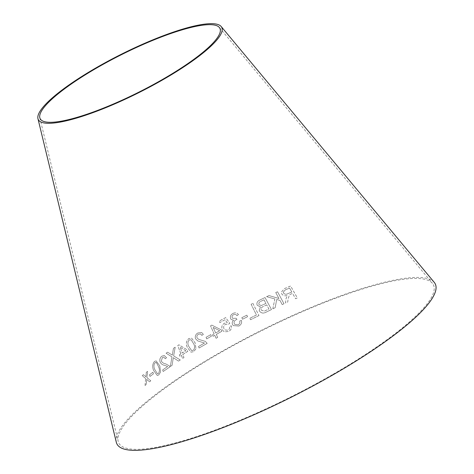 <?xml version="1.0" encoding="UTF-8"?>
<svg xmlns="http://www.w3.org/2000/svg" width="474" height="474" viewBox="0 0 474 474"><rect width="100%" height="100%" fill="white"/><g stroke="black" fill="none" stroke-linecap="round" stroke-linejoin="round"><path stroke-width="0.36" stroke-dasharray="2.37 1.78" d="M332.381 374.673A176.085 36.154 153.3 0 1 118.168 441.383A176.085 36.154 153.3 0 1 259.829 331.593A176.085 36.154 153.3 0 1 432.436 283.322A176.085 36.154 153.3 0 1 332.381 374.673M116.32 442.289A178.153 36.581 153.3 0 1 259.639 331.213A178.153 36.581 153.3 0 1 434.267 282.38M145.038 385.439L145.666 378.513L142.176 375.681L143.379 374.685L145.909 376.812L146.247 372.38L147.58 371.338L146.91 377.624L150.773 380.829L149.476 381.837L146.662 379.336L146.27 384.414L145.038 385.439L145.666 378.513M150.003 376.433L149.488 374.792L152.883 372.238L153.398 373.873L150.033 376.433L149.488 374.792M159.821 365.987L160.538 372.049L158.772 374.958L157.226 375.485L153.576 370.378C152.124 366.858 152.438 363.86 154.53 361.389L156.136 360.874L159.851 365.987L160.538 372.049M172.062 365.318L170.338 366.491L171.944 356.869L166.06 353.201L167.577 352.17L172.311 355.144L173.448 348.319L175.196 347.211L173.614 355.891L180.262 359.979L178.497 361.099L173.288 357.669L172.086 365.324L170.338 366.491M166.534 357.704L165.284 358.741L163.726 357.07L162.416 357.461L161.267 361.034C162.345 362.699 163.803 363.635 165.633 363.831L169.354 365.91L169.87 366.923L163.163 371.492L162.653 369.945L167.6 366.55L164.786 365.359C162.712 365.116 161.124 363.979 160.022 361.946C159.448 359.416 160.088 357.479 161.942 356.146L164.211 355.464L166.558 357.71L165.284 358.741M180.872 353.894L177.774 345.516L178.899 344.794L187.224 349.889L187.763 351.341L182.798 354.457L183.942 357.55L182.555 358.445L181.412 355.346L179.901 356.329L179.362 354.872L180.896 353.894L177.774 345.516L178.917 344.799L187.242 349.895L187.763 351.341M195.963 348.698L193.783 351.667L190.998 352.146L187.437 347.525C185.689 344.16 186.116 341.185 188.699 338.608L191.644 338.193L195.122 342.785L195.946 348.686L193.765 351.661L190.981 352.141L187.414 347.519C185.672 344.154 186.092 341.179 188.682 338.602L191.626 338.187L195.104 342.779L195.946 348.686M203.346 334.36L201.841 335.402L200.68 333.998L198.428 334.217C197.071 335.071 196.592 336.256 196.988 337.766L198.659 339.372L205.206 341.339L207.185 343.336L199.074 348.005L198.482 346.494L204.484 343.016L197.788 340.948L195.472 338.709C194.826 336.232 195.632 334.306 197.889 332.938L201.693 332.523L203.358 334.366L201.841 335.402M210.776 334.644L211.416 336.208L206.694 338.886L206.042 337.316L210.764 334.632L211.404 336.196L206.682 338.88L206.042 337.316L210.764 334.632M214.135 333.903L210.533 325.845L211.795 325.111L221.222 329.863L221.844 331.267L216.31 334.401L217.643 337.381L216.091 338.282L214.758 335.308L213.063 336.303L212.435 334.899L214.147 333.915L210.533 325.845L211.795 325.111M227.236 322.699L225.043 319.725L219.859 322.533L219.207 321.076L225.677 317.586L229.795 323.309L228.367 324.293L225.452 324.352C223.728 325.454 223.224 326.894 223.947 328.672L224.836 329.928L228.047 330.224C229.452 329.306 229.937 328.073 229.505 326.533L231.253 325.78C231.857 328.227 230.974 330.123 228.604 331.48L224.528 331.818L223.384 331.095L222.211 329.46C221.257 326.918 221.998 324.838 224.427 323.232L227.247 322.705L225.043 319.725M232.953 313.444C235.205 312.396 237.036 312.769 238.446 314.564L236.941 315.678C236.123 314.416 234.974 314.09 233.498 314.706C232.213 315.459 231.798 316.484 232.248 317.77L232.621 318.332L236.165 318.25L236.976 319.482L235.75 319.914C234.203 320.862 233.718 322.113 234.298 323.677L234.772 324.382L238.232 324.809C239.66 323.872 240.146 322.616 239.684 321.04L241.408 320.4C242.042 322.806 241.183 324.69 238.831 326.053L233.273 325.591L232.574 324.566C231.839 322.966 232.183 321.514 233.593 320.217L231.105 319.411L230.607 318.694C229.943 316.472 230.725 314.718 232.953 313.444L232.959 313.456C235.217 312.413 237.047 312.787 238.458 314.576L238.446 314.564M242.534 319.192L241.817 317.675L246.865 315.163L247.582 316.679L242.546 319.209L241.817 317.675M252.897 303.372L258.946 315.566L250.539 319.707L249.822 318.267L256.44 314.991L251.107 304.237L252.897 303.372L258.946 315.566M259.965 299.965L265.025 297.542L271.483 309.563L266.347 312.028C263.491 313.646 261.198 313.314 259.462 311.033L259.231 310.482L260.422 306.856L257.181 305.262C256.416 302.862 257.352 301.103 259.965 299.965L265.025 297.542L271.483 309.563M272.799 308.817L274.884 298.952L266.589 296.683L269.013 295.557L278.943 298.507L275.738 292.547L277.533 291.765L283.997 303.781L282.202 304.563L279.962 300.398L276.715 299.461L275.157 307.721L272.805 308.835L274.884 298.952M285.508 303.034L286.018 298.744L287.333 295.456C284.927 296.244 283.055 295.717 281.716 293.874L281.248 292.162L284.667 288.53L290.621 286.035L297.346 297.95L295.569 298.685L292.582 293.394L290.521 294.259L289.561 294.733L288.127 298.78L287.748 302.021L285.508 303.016L286.018 298.733L287.333 295.444C284.927 296.232 283.055 295.699 281.716 293.856L281.248 292.144L284.667 288.512L290.621 286.018L297.352 297.933L295.575 298.667L292.582 293.376L290.521 294.241L289.567 294.715L288.127 298.762L287.748 302.039L285.508 303.016M289.59 288.085L285.336 289.881L283.28 292.097L283.547 293.062C284.738 294.413 286.219 294.609 287.991 293.637L291.812 292.025L289.59 288.085L285.336 289.863L283.286 292.079L283.547 293.045C284.738 294.401 286.219 294.591 287.991 293.625L291.812 292.008L289.59 288.068M274.884 298.97L266.595 296.694L269.019 295.575L278.949 298.519L275.744 292.559L277.533 291.783L283.997 303.798L282.202 304.581L279.962 300.415L276.715 299.479L275.163 307.739L272.805 308.835M271.483 309.575L266.352 312.04C263.497 313.664 261.204 313.332 259.468 311.045L259.237 310.5L260.422 306.874L257.175 305.244C256.422 302.88 257.352 301.12 259.971 299.983M264 299.823L261.31 301.12C259.308 301.772 258.549 302.922 259.029 304.575L261.281 305.546L265.955 303.455L264 299.805L261.304 301.103C259.308 301.754 258.543 302.904 259.023 304.557L261.275 305.534L265.95 303.437L264 299.805M258.851 304.142L259.029 304.575L258.851 304.142M266.72 304.871L263.609 306.37C261.553 307.128 260.783 308.378 261.304 310.126L264.35 311.157L268.936 309.007L266.72 304.871L263.603 306.358C261.547 307.111 260.777 308.361 261.298 310.109L264.344 311.14L268.936 308.989L266.714 304.859M261.121 309.682L261.304 310.126L261.121 309.682M258.952 315.583L250.545 319.719L249.828 318.279L256.446 315.003L251.107 304.237L252.903 303.39M241.823 317.687L246.871 315.174L247.588 316.697L242.546 319.209M238.458 314.576L236.953 315.69C236.129 314.428 234.986 314.102 233.51 314.718C232.224 315.471 231.81 316.496 232.26 317.781L232.633 318.344L236.176 318.261L236.988 319.494L235.762 319.926C234.215 320.874 233.729 322.124 234.31 323.689L234.784 324.394L238.244 324.82C239.672 323.884 240.158 322.628 239.69 321.052L241.42 320.412C242.054 322.818 241.189 324.702 238.843 326.065L233.285 325.602L232.586 324.577C231.851 322.978 232.195 321.526 233.605 320.228L231.116 319.423L230.619 318.706C229.955 316.478 230.731 314.73 232.959 313.456M225.055 319.737L219.871 322.545L219.219 321.088L225.689 317.598L229.807 323.321L228.379 324.299L225.464 324.364C223.74 325.466 223.236 326.906 223.959 328.683L224.848 329.94L228.059 330.236C229.463 329.311 229.949 328.085 229.517 326.545L231.265 325.792C231.869 328.239 230.986 330.135 228.616 331.486L224.54 331.83L223.396 331.107L222.223 329.471C221.269 326.924 222.01 324.85 224.439 323.244L227.247 322.705M211.807 325.117L221.234 329.874L221.856 331.273L216.328 334.413L217.655 337.393L216.103 338.294L214.775 335.314L213.081 336.309L212.435 334.899L214.147 333.915M219.687 330.739L213.193 327.404L215.7 333.015L219.687 330.739L213.182 327.398L215.688 333.003L219.669 330.728M201.859 335.414L200.698 334.004L198.446 334.229C197.089 335.082 196.609 336.262 197.006 337.778L198.677 339.378L205.224 341.345L207.203 343.342L199.092 348.011L198.499 346.506L204.501 343.028L197.806 340.954L195.489 338.714C194.844 336.238 195.649 334.312 197.907 332.949L201.705 332.535L203.358 334.366M191.176 339.834L189.221 339.899C187.603 341.979 187.497 344.213 188.901 346.601L191.62 350.57L193.279 350.381C194.891 348.301 195.004 346.073 193.611 343.697L191.176 339.834L189.203 339.894C187.586 341.973 187.479 344.207 188.877 346.595L191.603 350.559L193.262 350.369C194.873 348.295 194.986 346.067 193.593 343.686L191.158 339.828M187.781 351.347L182.816 354.463L183.959 357.556L182.579 358.445L181.429 355.352L179.924 356.335L179.385 354.878L180.896 353.894M185.849 350.754L180.12 347.181L182.277 353.006L185.849 350.754L180.096 347.181L182.259 353L185.832 350.748M165.308 358.741L163.749 357.076L162.44 357.461L161.296 361.04C162.375 362.705 163.826 363.635 165.657 363.836L169.378 365.91L169.893 366.929L163.186 371.492L162.677 369.945L167.624 366.55L164.81 365.365C162.736 365.116 161.148 363.979 160.046 361.952C159.471 359.416 160.111 357.485 161.966 356.146L164.235 355.464L166.558 357.71M170.362 366.497L171.967 356.869L166.084 353.207L167.6 352.176L172.335 355.15L173.466 348.325L175.214 347.217L173.638 355.891L180.286 359.985L178.514 361.105L173.312 357.674L172.086 365.324M160.562 372.049L158.796 374.964L157.255 375.485L153.6 370.384C152.148 366.858 152.468 363.866 154.554 361.395L156.159 360.874L159.851 365.987M156.586 362.776L154.986 362.734C153.689 364.755 153.617 367.018 154.779 369.53L157.558 373.873L158.381 373.619C159.685 371.592 159.762 369.335 158.606 366.835L156.586 362.776L155.816 362.456L154.962 362.729C153.665 364.755 153.594 367.018 154.755 369.524L157.528 373.873L158.352 373.619C159.661 371.592 159.738 369.329 158.583 366.835L156.562 362.776M149.517 374.792L152.912 372.238L153.428 373.879L150.033 376.433M145.696 378.513L142.206 375.681L143.409 374.685L145.939 376.812L146.276 372.386L147.61 371.343L146.94 377.624L150.797 380.829L149.506 381.837L146.685 379.336L146.3 384.414L145.068 385.439M39.804 117.753L118.168 441.383M219.344 27.451L432.436 283.322"/><path stroke-width="0.71" d="M221.174 26.508L434.267 282.38A178.153 36.581 153.3 0 1 333.044 374.798A178.153 36.581 153.3 0 1 116.32 442.289L37.95 118.66A102.662 21.081 153.3 0 1 120.544 54.652A102.662 21.081 153.3 0 1 221.174 26.508A102.662 21.081 153.3 0 1 162.843 79.768A102.662 21.081 153.3 0 1 37.95 118.66M162.185 79.644A100.601 20.655 153.3 0 1 39.804 117.753A100.601 20.655 153.3 0 1 120.734 55.031A100.601 20.655 153.3 0 1 219.344 27.451A100.601 20.655 153.3 0 1 162.185 79.644"/></g></svg>
